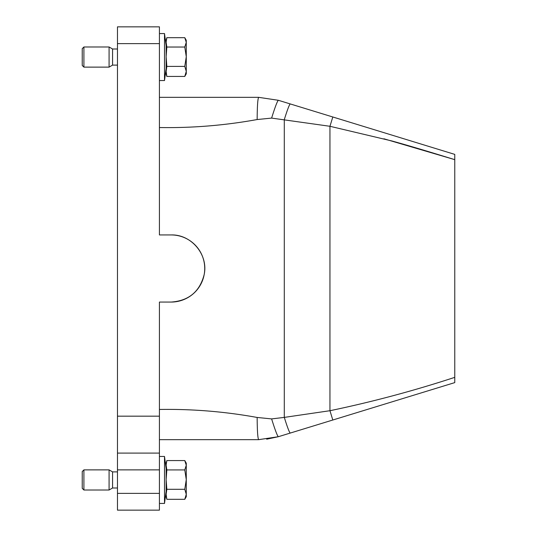 <?xml version="1.0" encoding="UTF-8"?>
<svg xmlns="http://www.w3.org/2000/svg" width="537" height="537" viewBox="0 0 537 537"><rect width="100%" height="100%" fill="white"/><g stroke="black" fill="none" stroke-linecap="round" stroke-linejoin="round"><path stroke-width="0.81" d="M330.054 410.698L331.517 410.416M159.422 424.727L159.422 409.463C192.145 408.905 224.728 411.57 257.156 417.457L271.621 418.907C275.051 429.895 277.293 435.829 278.347 436.715L454.772 382.613L454.772 159.65L383.888 138.781M454.772 154.388L454.772 159.65C431.01 152.367 413.416 146.957 392.044 141.003L329.953 126.289L271.621 118.093C275.051 107.105 277.293 101.171 278.347 100.285L454.772 154.388L454.772 159.65M290.215 103.923L290.215 103.923C289.289 104.702 287.315 109.931 284.295 119.603L284.295 417.397L329.953 410.711C372.04 401.958 413.644 390.835 454.772 377.35L454.772 382.613M159.422 97.331L159.422 97.875L159.422 97.331L258.666 97.331L278.347 100.285L258.666 97.331C257.747 98.647 257.243 106.051 257.156 119.543L271.621 118.093M271.621 418.907L284.295 417.397C287.315 427.069 289.289 432.298 290.215 433.077M159.422 112.334L159.422 127.538C192.165 128.095 224.741 125.43 257.156 119.543M171.169 302.062C188.816 300.814 199.831 291.598 204.208 274.42C208.41 254.666 191.286 234.266 171.169 234.938L159.422 234.938L159.422 26.85L117.469 26.85L117.469 453.094L159.422 453.094L159.422 302.062L171.169 302.062A33.562 33.562 0 0 0 204.731 268.5A33.562 33.562 0 0 0 171.169 234.938M257.445 430.513L257.384 429.11M266.688 439.185L278.347 436.715L258.666 439.669C257.747 438.353 257.243 430.949 257.156 417.457M159.422 439.172L159.422 439.669L258.666 439.669M159.422 438.977L159.422 439.669M117.469 453.094L117.469 510.15L159.422 510.15L159.422 453.094M117.469 471.889L112.569 471.889L112.569 487.999L117.469 487.999M117.469 65.111L112.569 65.111L112.569 49.001L117.469 49.001M166.134 465.055L166.832 460.571L166.134 463.163M166.134 465.243L166.134 479.608L166.832 469.922L166.134 465.243M166.134 479.608L166.134 496.725L166.832 499.316L166.134 494.302L166.832 489.294L166.134 479.608M184.775 460.571L186.272 465.243L186.272 463.163L184.775 460.571L166.832 460.571M184.775 499.316L186.272 496.725L186.272 465.243L184.775 469.922L186.272 479.608L184.775 489.294L186.272 494.302L184.775 499.316L166.832 499.316M184.775 489.294L166.832 489.294M166.134 42.168L166.832 37.684L166.134 40.275M166.134 42.356L166.134 56.721L166.832 47.034L166.134 42.356M166.134 56.721L166.134 73.838L166.832 76.429L166.134 71.414L166.832 66.407L166.134 56.721M184.775 37.684L186.272 42.356L186.272 40.275L184.775 37.684L166.832 37.684M184.775 76.429L186.272 73.838L186.272 42.356L184.775 47.034L186.272 56.721L184.775 66.407L186.272 71.414L184.775 76.429L166.832 76.429M184.775 66.407L166.832 66.407M186.272 470.258L186.272 475.473M186.272 47.37L186.272 52.586M184.775 47.034L166.832 47.034M184.775 469.922L166.832 469.922M83.906 46.988L82.228 48.666L82.228 65.447L83.906 67.125L109.078 67.125L109.078 46.988L83.906 46.988L83.906 67.125M83.906 469.875L82.228 471.553L82.228 488.334L83.906 490.012L109.078 490.012L109.078 469.875L83.906 469.875L83.906 490.012M166.134 491.355L164.503 503.438L164.503 456.45L159.422 456.45M166.134 68.468L164.503 80.55L164.503 33.562L159.422 33.562M332.806 116.985L329.953 126.289L329.953 410.711L332.806 420.015M117.469 43.631L159.422 43.631M117.469 416.175L159.422 416.175M117.469 469.875L159.422 469.875M117.469 493.369L159.422 493.369M112.569 49.001L109.078 46.988M112.569 65.111L109.078 67.125M112.569 471.889L109.078 469.875M112.569 487.999L109.078 490.012M166.134 468.533L164.503 456.45M166.134 45.645L164.503 33.562M164.503 80.55L159.422 80.55M164.503 503.438L159.422 503.438"/></g></svg>

